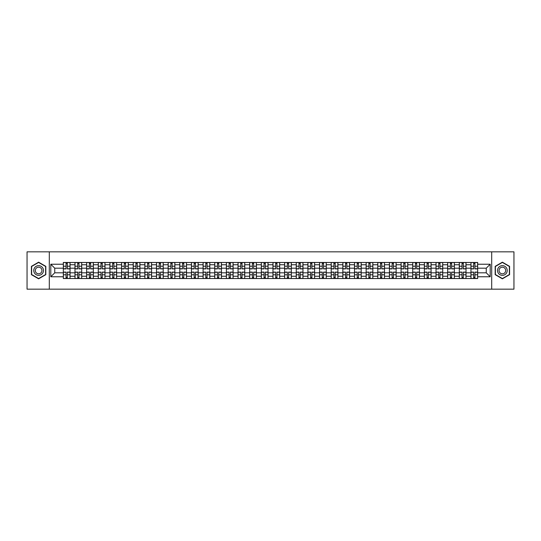 <?xml version="1.0" encoding="UTF-8"?>
<svg xmlns="http://www.w3.org/2000/svg" width="541" height="541" viewBox="0 0 541 541"><rect width="100%" height="100%" fill="white"/><g stroke="black" fill="none" stroke-linecap="round" stroke-linejoin="round"><path stroke-width="0.81" d="M491.701 289.165L513.95 289.165L513.95 251.835L27.05 251.835L27.05 289.165L491.701 289.165L491.701 251.835M74.976 278.527L74.976 264.752L70.053 264.752L70.053 278.527M70.053 264.752L70.053 262.473M74.976 264.752L74.976 262.473M81.698 262.473L81.698 278.527M86.628 278.527L86.628 262.473M93.343 262.473L93.343 278.527M98.273 278.527L98.273 262.473M104.988 262.473L104.988 278.527M109.918 278.527L109.918 262.473M116.633 262.473L116.633 278.527M121.563 278.527L121.563 262.473M128.285 262.473L128.285 278.527M133.208 278.527L133.208 262.473M139.93 262.473L139.93 278.527M144.853 278.527L144.853 262.473M151.575 262.473L151.575 278.527M156.505 278.527L156.505 262.473M163.22 262.473L163.22 278.527M168.15 278.527L168.15 262.473M174.865 262.473L174.865 278.527M179.795 278.527L179.795 262.473M186.51 262.473L186.51 278.527M191.44 278.527L191.44 262.473M198.162 262.473L198.162 278.527M203.085 278.527L203.085 262.473M209.807 262.473L209.807 278.527M214.73 278.527L214.73 262.473M221.452 262.473L221.452 278.527M226.381 278.527L226.381 262.473M233.097 262.473L233.097 278.527M238.026 278.527L238.026 262.473M244.742 262.473L244.742 278.527M249.672 278.527L249.672 262.473M256.393 262.473L256.393 278.527M261.317 278.527L261.317 262.473M268.038 262.473L268.038 278.527M272.962 278.527L272.962 262.473M279.683 262.473L279.683 278.527M284.607 278.527L284.607 262.473M291.329 262.473L291.329 278.527M296.258 278.527L296.258 262.473M302.974 262.473L302.974 278.527M307.903 278.527L307.903 262.473M314.619 262.473L314.619 278.527M319.548 278.527L319.548 262.473M326.27 262.473L326.27 278.527M331.193 278.527L331.193 262.473M337.915 262.473L337.915 278.527M342.838 278.527L342.838 262.473M349.56 262.473L349.56 278.527M354.49 278.527L354.49 262.473M361.205 262.473L361.205 278.527M366.135 278.527L366.135 262.473M372.85 262.473L372.85 278.527M377.78 278.527L377.78 262.473M384.495 262.473L384.495 278.527M389.425 278.527L389.425 262.473M396.147 262.473L396.147 278.527M401.07 278.527L401.07 262.473M407.792 262.473L407.792 278.527M412.715 278.527L412.715 262.473M419.437 262.473L419.437 278.527M424.367 278.527L424.367 262.473M431.082 262.473L431.082 278.527M436.012 278.527L436.012 262.473M442.727 262.473L442.727 278.527M447.657 278.527L447.657 262.473M454.372 262.473L454.372 278.527M459.302 278.527L459.302 262.473M466.024 262.473L466.024 278.527M470.947 278.527L470.947 262.473M470.947 272.813L466.024 272.813M459.302 272.813L454.372 272.813M447.657 272.813L442.727 272.813M436.012 272.813L431.082 272.813M424.367 272.813L419.437 272.813M412.715 272.813L407.792 272.813M401.07 272.813L396.147 272.813M389.425 272.813L384.495 272.813M377.78 272.813L372.85 272.813M366.135 272.813L361.205 272.813M354.49 272.813L349.56 272.813M342.838 272.813L337.915 272.813M331.193 272.813L326.27 272.813M319.548 272.813L314.619 272.813M307.903 272.813L302.974 272.813M296.258 272.813L291.329 272.813M284.607 272.813L279.683 272.813M272.962 272.813L268.038 272.813M261.317 272.813L256.393 272.813M249.672 272.813L244.742 272.813M238.026 272.813L233.097 272.813M226.381 272.813L221.452 272.813M214.73 272.813L209.807 272.813M203.085 272.813L198.162 272.813M191.44 272.813L186.51 272.813M179.795 272.813L174.865 272.813M168.15 272.813L163.22 272.813M156.505 272.813L151.575 272.813M144.853 272.813L139.93 272.813M133.208 272.813L128.285 272.813M121.563 272.813L116.633 272.813M109.918 272.813L104.988 272.813M98.273 272.813L93.343 272.813M86.628 272.813L81.698 272.813M74.976 272.813L70.053 272.813M470.947 268.187L466.024 268.187M459.302 268.187L454.372 268.187M447.657 268.187L442.727 268.187M436.012 268.187L431.082 268.187M424.367 268.187L419.437 268.187M412.715 268.187L407.792 268.187M401.07 268.187L396.147 268.187M389.425 268.187L384.495 268.187M377.78 268.187L372.85 268.187M366.135 268.187L361.205 268.187M354.49 268.187L349.56 268.187M342.838 268.187L337.915 268.187M331.193 268.187L326.27 268.187M319.548 268.187L314.619 268.187M307.903 268.187L302.974 268.187M296.258 268.187L291.329 268.187M284.607 268.187L279.683 268.187M272.962 268.187L268.038 268.187M261.317 268.187L256.393 268.187M249.672 268.187L244.742 268.187M238.026 268.187L233.097 268.187M226.381 268.187L221.452 268.187M214.73 268.187L209.807 268.187M203.085 268.187L198.162 268.187M191.44 268.187L186.51 268.187M179.795 268.187L174.865 268.187M168.15 268.187L163.22 268.187M156.505 268.187L151.575 268.187M144.853 268.187L139.93 268.187M133.208 268.187L128.285 268.187M121.563 268.187L116.633 268.187M109.918 268.187L104.988 268.187M98.273 268.187L93.343 268.187M86.628 268.187L81.698 268.187M74.976 268.187L70.053 268.187M54.749 272.813L63.331 272.813L63.331 268.187L54.749 268.187L54.749 272.813L50.793 276.769L50.793 264.231L63.331 264.231L63.331 268.187M477.669 268.187L477.669 272.813L486.251 272.813L486.251 268.187L477.669 268.187L477.669 262.473L63.331 262.473L63.331 264.231M477.669 264.231L490.207 264.231L490.207 276.769L477.669 276.769L477.669 272.813M63.331 272.813L63.331 278.527L477.669 278.527L477.669 276.769M63.331 276.769L50.793 276.769M49.299 289.165L49.299 251.835M45.823 266.341L38.621 262.182L31.419 266.341L31.419 274.659L38.621 278.818L45.823 274.659L45.823 266.341M509.581 266.341L502.379 262.182L495.177 266.341L495.177 274.659L502.379 278.818L509.581 274.659L509.581 266.341M67.327 277.405L66.056 277.405M66.056 263.595L67.327 263.595M78.972 277.405L77.701 277.405M77.701 263.595L78.972 263.595M90.618 277.405L89.353 277.405M89.353 263.595L90.618 263.595M102.263 277.405L100.998 277.405M100.998 263.595L102.263 263.595M113.914 277.405L112.643 277.405M112.643 263.595L113.914 263.595M125.559 277.405L124.288 277.405M124.288 263.595L125.559 263.595M137.204 277.405L135.933 277.405M135.933 263.595L137.204 263.595M148.849 277.405L147.578 277.405M147.578 263.595L148.849 263.595M160.494 277.405L159.23 277.405M159.23 263.595L160.494 263.595M172.139 277.405L170.875 277.405M170.875 263.595L172.139 263.595M183.791 277.405L182.52 277.405M182.52 263.595L183.791 263.595M195.436 277.405L194.165 277.405M194.165 263.595L195.436 263.595M207.081 277.405L205.81 277.405M205.81 263.595L207.081 263.595M218.726 277.405L217.455 277.405M217.455 263.595L218.726 263.595M230.371 277.405L229.107 277.405M229.107 263.595L230.371 263.595M242.016 277.405L240.752 277.405M240.752 263.595L242.016 263.595M253.668 277.405L252.397 277.405M252.397 263.595L253.668 263.595M265.313 277.405L264.042 277.405M264.042 263.595L265.313 263.595M276.958 277.405L275.687 277.405M275.687 263.595L276.958 263.595M288.603 277.405L287.332 277.405M287.332 263.595L288.603 263.595M300.248 277.405L298.984 277.405M298.984 263.595L300.248 263.595M311.893 277.405L310.629 277.405M310.629 263.595L311.893 263.595M323.545 277.405L322.274 277.405M322.274 263.595L323.545 263.595M335.19 277.405L333.919 277.405M333.919 263.595L335.19 263.595M346.835 277.405L345.564 277.405M345.564 263.595L346.835 263.595M358.48 277.405L357.209 277.405M357.209 263.595L358.48 263.595M370.125 277.405L368.861 277.405M368.861 263.595L370.125 263.595M381.77 277.405L380.506 277.405M380.506 263.595L381.77 263.595M393.422 277.405L392.151 277.405M392.151 263.595L393.422 263.595M405.067 277.405L403.796 277.405M403.796 263.595L405.067 263.595M416.712 277.405L415.441 277.405M415.441 263.595L416.712 263.595M428.357 277.405L427.086 277.405M427.086 263.595L428.357 263.595M440.002 277.405L438.737 277.405M438.737 263.595L440.002 263.595M451.647 277.405L450.382 277.405M450.382 263.595L451.647 263.595M463.299 277.405L462.028 277.405M462.028 263.595L463.299 263.595M474.944 277.405L473.673 277.405M473.673 263.595L474.944 263.595M50.793 264.231L54.749 268.187M486.251 272.813L490.207 276.769M486.251 268.187L490.207 264.231M67.327 268.897L67.327 262.547L70.012 262.547L70.012 268.897L67.327 268.897M66.056 263.521L67.327 263.521M66.056 262.547L63.371 262.547L63.371 268.897L66.056 268.897L66.056 262.547L67.327 262.547M66.056 272.103L66.056 278.453L63.371 278.453L63.371 272.103L66.056 272.103M67.327 277.479L66.056 277.479M67.327 278.453L70.012 278.453L70.012 272.103L67.327 272.103L67.327 278.453L66.056 278.453M78.972 268.897L78.972 262.547L81.657 262.547L81.657 268.897L78.972 268.897M77.701 263.521L78.972 263.521M77.701 262.547L75.016 262.547L75.016 268.897L77.701 268.897L77.701 262.547L78.972 262.547M90.618 268.897L90.618 262.547L93.309 262.547L93.309 268.897L90.618 268.897M89.353 263.521L90.618 263.521M89.353 262.547L86.661 262.547L86.661 268.897L89.353 268.897L89.353 262.547L90.618 262.547M34.421 272.928A4.855 4.855 0 0 0 41.048 274.7A4.855 4.855 0 0 0 42.827 268.072A4.855 4.855 0 0 0 36.193 266.3A4.855 4.855 0 0 0 34.421 272.928M35.747 272.164A3.32 3.32 0 0 0 40.284 273.374A3.32 3.32 0 0 0 41.501 268.836A3.32 3.32 0 0 0 36.964 267.626A3.32 3.32 0 0 0 35.747 272.164M38.621 262.439L45.6 266.47L45.6 274.53L38.621 278.561L31.642 274.53L31.642 266.47L38.621 262.439M498.173 272.928A4.855 4.855 0 0 0 504.807 274.7A4.855 4.855 0 0 0 506.579 268.072A4.855 4.855 0 0 0 499.952 266.3A4.855 4.855 0 0 0 498.173 272.928M499.499 272.164A3.32 3.32 0 0 0 504.036 273.374A3.32 3.32 0 0 0 505.253 268.836A3.32 3.32 0 0 0 500.716 267.626A3.32 3.32 0 0 0 499.499 272.164M502.379 262.439L509.358 266.47L509.358 274.53L502.379 278.561L495.4 274.53L495.4 266.47L502.379 262.439M77.701 272.103L77.701 278.453L75.016 278.453L75.016 272.103L77.701 272.103M78.972 277.479L77.701 277.479M78.972 278.453L81.657 278.453L81.657 272.103L78.972 272.103L78.972 278.453L77.701 278.453M89.353 272.103L89.353 278.453L86.661 278.453L86.661 272.103L89.353 272.103M90.618 277.479L89.353 277.479M90.618 278.453L93.309 278.453L93.309 272.103L90.618 272.103L90.618 278.453L89.353 278.453M102.263 268.897L102.263 262.547L104.954 262.547L104.954 268.897L102.263 268.897M100.998 263.521L102.263 263.521M100.998 262.547L98.306 262.547L98.306 268.897L100.998 268.897L100.998 262.547L102.263 262.547M113.914 268.897L113.914 262.547L116.599 262.547L116.599 268.897L113.914 268.897M112.643 263.521L113.914 263.521M112.643 262.547L109.951 262.547L109.951 268.897L112.643 268.897L112.643 262.547L113.914 262.547M125.559 268.897L125.559 262.547L128.244 262.547L128.244 268.897L125.559 268.897M124.288 263.521L125.559 263.521M124.288 262.547L121.603 262.547L121.603 268.897L124.288 268.897L124.288 262.547L125.559 262.547M100.998 272.103L100.998 278.453L98.306 278.453L98.306 272.103L100.998 272.103M102.263 277.479L100.998 277.479M102.263 278.453L104.954 278.453L104.954 272.103L102.263 272.103L102.263 278.453L100.998 278.453M112.643 272.103L112.643 278.453L109.951 278.453L109.951 272.103L112.643 272.103M113.914 277.479L112.643 277.479M113.914 278.453L116.599 278.453L116.599 272.103L113.914 272.103L113.914 278.453L112.643 278.453M124.288 272.103L124.288 278.453L121.603 278.453L121.603 272.103L124.288 272.103M125.559 277.479L124.288 277.479M125.559 278.453L128.244 278.453L128.244 272.103L125.559 272.103L125.559 278.453L124.288 278.453M137.204 268.897L137.204 262.547L139.889 262.547L139.889 268.897L137.204 268.897M135.933 263.521L137.204 263.521M135.933 262.547L133.248 262.547L133.248 268.897L135.933 268.897L135.933 262.547L137.204 262.547M135.933 272.103L135.933 278.453L133.248 278.453L133.248 272.103L135.933 272.103M137.204 277.479L135.933 277.479M137.204 278.453L139.889 278.453L139.889 272.103L137.204 272.103L137.204 278.453L135.933 278.453M148.849 268.897L148.849 262.547L151.534 262.547L151.534 268.897L148.849 268.897M147.578 263.521L148.849 263.521M147.578 262.547L144.893 262.547L144.893 268.897L147.578 268.897L147.578 262.547L148.849 262.547M147.578 272.103L147.578 278.453L144.893 278.453L144.893 272.103L147.578 272.103M148.849 277.479L147.578 277.479M148.849 278.453L151.534 278.453L151.534 272.103L148.849 272.103L148.849 278.453L147.578 278.453M160.494 268.897L160.494 262.547L163.186 262.547L163.186 268.897L160.494 268.897M159.23 263.521L160.494 263.521M159.23 262.547L156.538 262.547L156.538 268.897L159.23 268.897L159.23 262.547L160.494 262.547M159.23 272.103L159.23 278.453L156.538 278.453L156.538 272.103L159.23 272.103M160.494 277.479L159.23 277.479M160.494 278.453L163.186 278.453L163.186 272.103L160.494 272.103L160.494 278.453L159.23 278.453M172.139 268.897L172.139 262.547L174.831 262.547L174.831 268.897L172.139 268.897M170.875 263.521L172.139 263.521M170.875 262.547L168.183 262.547L168.183 268.897L170.875 268.897L170.875 262.547L172.139 262.547M170.875 272.103L170.875 278.453L168.183 278.453L168.183 272.103L170.875 272.103M172.139 277.479L170.875 277.479M172.139 278.453L174.831 278.453L174.831 272.103L172.139 272.103L172.139 278.453L170.875 278.453M183.791 268.897L183.791 262.547L186.476 262.547L186.476 268.897L183.791 268.897M182.52 263.521L183.791 263.521M182.52 262.547L179.828 262.547L179.828 268.897L182.52 268.897L182.52 262.547L183.791 262.547M195.436 268.897L195.436 262.547L198.121 262.547L198.121 268.897L195.436 268.897M194.165 263.521L195.436 263.521M194.165 262.547L191.48 262.547L191.48 268.897L194.165 268.897L194.165 262.547L195.436 262.547M207.081 268.897L207.081 262.547L209.766 262.547L209.766 268.897L207.081 268.897M205.81 263.521L207.081 263.521M205.81 262.547L203.125 262.547L203.125 268.897L205.81 268.897L205.81 262.547L207.081 262.547M218.726 268.897L218.726 262.547L221.411 262.547L221.411 268.897L218.726 268.897M217.455 263.521L218.726 263.521M217.455 262.547L214.77 262.547L214.77 268.897L217.455 268.897L217.455 262.547L218.726 262.547M230.371 268.897L230.371 262.547L233.063 262.547L233.063 268.897L230.371 268.897M229.107 263.521L230.371 263.521M229.107 262.547L226.415 262.547L226.415 268.897L229.107 268.897L229.107 262.547L230.371 262.547M242.016 268.897L242.016 262.547L244.708 262.547L244.708 268.897L242.016 268.897M240.752 263.521L242.016 263.521M240.752 262.547L238.06 262.547L238.06 268.897L240.752 268.897L240.752 262.547L242.016 262.547M182.52 272.103L182.52 278.453L179.828 278.453L179.828 272.103L182.52 272.103M183.791 277.479L182.52 277.479M183.791 278.453L186.476 278.453L186.476 272.103L183.791 272.103L183.791 278.453L182.52 278.453M194.165 272.103L194.165 278.453L191.48 278.453L191.48 272.103L194.165 272.103M195.436 277.479L194.165 277.479M195.436 278.453L198.121 278.453L198.121 272.103L195.436 272.103L195.436 278.453L194.165 278.453M205.81 272.103L205.81 278.453L203.125 278.453L203.125 272.103L205.81 272.103M207.081 277.479L205.81 277.479M207.081 278.453L209.766 278.453L209.766 272.103L207.081 272.103L207.081 278.453L205.81 278.453M217.455 272.103L217.455 278.453L214.77 278.453L214.77 272.103L217.455 272.103M218.726 277.479L217.455 277.479M218.726 278.453L221.411 278.453L221.411 272.103L218.726 272.103L218.726 278.453L217.455 278.453M229.107 272.103L229.107 278.453L226.415 278.453L226.415 272.103L229.107 272.103M230.371 277.479L229.107 277.479M230.371 278.453L233.063 278.453L233.063 272.103L230.371 272.103L230.371 278.453L229.107 278.453M240.752 272.103L240.752 278.453L238.06 278.453L238.06 272.103L240.752 272.103M242.016 277.479L240.752 277.479M242.016 278.453L244.708 278.453L244.708 272.103L242.016 272.103L242.016 278.453L240.752 278.453M253.668 268.897L253.668 262.547L256.353 262.547L256.353 268.897L253.668 268.897M252.397 263.521L253.668 263.521M252.397 262.547L249.705 262.547L249.705 268.897L252.397 268.897L252.397 262.547L253.668 262.547M252.397 272.103L252.397 278.453L249.705 278.453L249.705 272.103L252.397 272.103M253.668 277.479L252.397 277.479M253.668 278.453L256.353 278.453L256.353 272.103L253.668 272.103L253.668 278.453L252.397 278.453M265.313 268.897L265.313 262.547L267.998 262.547L267.998 268.897L265.313 268.897M264.042 263.521L265.313 263.521M264.042 262.547L261.357 262.547L261.357 268.897L264.042 268.897L264.042 262.547L265.313 262.547M264.042 272.103L264.042 278.453L261.357 278.453L261.357 272.103L264.042 272.103M265.313 277.479L264.042 277.479M265.313 278.453L267.998 278.453L267.998 272.103L265.313 272.103L265.313 278.453L264.042 278.453M276.958 268.897L276.958 262.547L279.643 262.547L279.643 268.897L276.958 268.897M275.687 263.521L276.958 263.521M275.687 262.547L273.002 262.547L273.002 268.897L275.687 268.897L275.687 262.547L276.958 262.547M275.687 272.103L275.687 278.453L273.002 278.453L273.002 272.103L275.687 272.103M276.958 277.479L275.687 277.479M276.958 278.453L279.643 278.453L279.643 272.103L276.958 272.103L276.958 278.453L275.687 278.453M288.603 268.897L288.603 262.547L291.295 262.547L291.295 268.897L288.603 268.897M287.332 263.521L288.603 263.521M287.332 262.547L284.647 262.547L284.647 268.897L287.332 268.897L287.332 262.547L288.603 262.547M287.332 272.103L287.332 278.453L284.647 278.453L284.647 272.103L287.332 272.103M288.603 277.479L287.332 277.479M288.603 278.453L291.295 278.453L291.295 272.103L288.603 272.103L288.603 278.453L287.332 278.453M300.248 268.897L300.248 262.547L302.94 262.547L302.94 268.897L300.248 268.897M298.984 263.521L300.248 263.521M298.984 262.547L296.292 262.547L296.292 268.897L298.984 268.897L298.984 262.547L300.248 262.547M298.984 272.103L298.984 278.453L296.292 278.453L296.292 272.103L298.984 272.103M300.248 277.479L298.984 277.479M300.248 278.453L302.94 278.453L302.94 272.103L300.248 272.103L300.248 278.453L298.984 278.453M311.893 268.897L311.893 262.547L314.585 262.547L314.585 268.897L311.893 268.897M310.629 263.521L311.893 263.521M310.629 262.547L307.937 262.547L307.937 268.897L310.629 268.897L310.629 262.547L311.893 262.547M310.629 272.103L310.629 278.453L307.937 278.453L307.937 272.103L310.629 272.103M311.893 277.479L310.629 277.479M311.893 278.453L314.585 278.453L314.585 272.103L311.893 272.103L311.893 278.453L310.629 278.453M323.545 268.897L323.545 262.547L326.23 262.547L326.23 268.897L323.545 268.897M322.274 263.521L323.545 263.521M322.274 262.547L319.589 262.547L319.589 268.897L322.274 268.897L322.274 262.547L323.545 262.547M322.274 272.103L322.274 278.453L319.589 278.453L319.589 272.103L322.274 272.103M323.545 277.479L322.274 277.479M323.545 278.453L326.23 278.453L326.23 272.103L323.545 272.103L323.545 278.453L322.274 278.453M335.19 268.897L335.19 262.547L337.875 262.547L337.875 268.897L335.19 268.897M333.919 263.521L335.19 263.521M333.919 262.547L331.234 262.547L331.234 268.897L333.919 268.897L333.919 262.547L335.19 262.547M333.919 272.103L333.919 278.453L331.234 278.453L331.234 272.103L333.919 272.103M335.19 277.479L333.919 277.479M335.19 278.453L337.875 278.453L337.875 272.103L335.19 272.103L335.19 278.453L333.919 278.453M346.835 268.897L346.835 262.547L349.52 262.547L349.52 268.897L346.835 268.897M345.564 263.521L346.835 263.521M345.564 262.547L342.879 262.547L342.879 268.897L345.564 268.897L345.564 262.547L346.835 262.547M345.564 272.103L345.564 278.453L342.879 278.453L342.879 272.103L345.564 272.103M346.835 277.479L345.564 277.479M346.835 278.453L349.52 278.453L349.52 272.103L346.835 272.103L346.835 278.453L345.564 278.453M358.48 268.897L358.48 262.547L361.172 262.547L361.172 268.897L358.48 268.897M357.209 263.521L358.48 263.521M357.209 262.547L354.524 262.547L354.524 268.897L357.209 268.897L357.209 262.547L358.48 262.547M357.209 272.103L357.209 278.453L354.524 278.453L354.524 272.103L357.209 272.103M358.48 277.479L357.209 277.479M358.48 278.453L361.172 278.453L361.172 272.103L358.48 272.103L358.48 278.453L357.209 278.453M370.125 268.897L370.125 262.547L372.817 262.547L372.817 268.897L370.125 268.897M368.861 263.521L370.125 263.521M368.861 262.547L366.169 262.547L366.169 268.897L368.861 268.897L368.861 262.547L370.125 262.547M368.861 272.103L368.861 278.453L366.169 278.453L366.169 272.103L368.861 272.103M370.125 277.479L368.861 277.479M370.125 278.453L372.817 278.453L372.817 272.103L370.125 272.103L370.125 278.453L368.861 278.453M381.77 268.897L381.77 262.547L384.462 262.547L384.462 268.897L381.77 268.897M380.506 263.521L381.77 263.521M380.506 262.547L377.814 262.547L377.814 268.897L380.506 268.897L380.506 262.547L381.77 262.547M380.506 272.103L380.506 278.453L377.814 278.453L377.814 272.103L380.506 272.103M381.77 277.479L380.506 277.479M381.77 278.453L384.462 278.453L384.462 272.103L381.77 272.103L381.77 278.453L380.506 278.453M393.422 268.897L393.422 262.547L396.107 262.547L396.107 268.897L393.422 268.897M392.151 263.521L393.422 263.521M392.151 262.547L389.466 262.547L389.466 268.897L392.151 268.897L392.151 262.547L393.422 262.547M392.151 272.103L392.151 278.453L389.466 278.453L389.466 272.103L392.151 272.103M393.422 277.479L392.151 277.479M393.422 278.453L396.107 278.453L396.107 272.103L393.422 272.103L393.422 278.453L392.151 278.453M405.067 268.897L405.067 262.547L407.752 262.547L407.752 268.897L405.067 268.897M403.796 263.521L405.067 263.521M403.796 262.547L401.111 262.547L401.111 268.897L403.796 268.897L403.796 262.547L405.067 262.547M403.796 272.103L403.796 278.453L401.111 278.453L401.111 272.103L403.796 272.103M405.067 277.479L403.796 277.479M405.067 278.453L407.752 278.453L407.752 272.103L405.067 272.103L405.067 278.453L403.796 278.453M416.712 268.897L416.712 262.547L419.397 262.547L419.397 268.897L416.712 268.897M415.441 263.521L416.712 263.521M415.441 262.547L412.756 262.547L412.756 268.897L415.441 268.897L415.441 262.547L416.712 262.547M415.441 272.103L415.441 278.453L412.756 278.453L412.756 272.103L415.441 272.103M416.712 277.479L415.441 277.479M416.712 278.453L419.397 278.453L419.397 272.103L416.712 272.103L416.712 278.453L415.441 278.453M428.357 268.897L428.357 262.547L431.049 262.547L431.049 268.897L428.357 268.897M427.086 263.521L428.357 263.521M427.086 262.547L424.401 262.547L424.401 268.897L427.086 268.897L427.086 262.547L428.357 262.547M427.086 272.103L427.086 278.453L424.401 278.453L424.401 272.103L427.086 272.103M428.357 277.479L427.086 277.479M428.357 278.453L431.049 278.453L431.049 272.103L428.357 272.103L428.357 278.453L427.086 278.453M440.002 268.897L440.002 262.547L442.694 262.547L442.694 268.897L440.002 268.897M438.737 263.521L440.002 263.521M438.737 262.547L436.046 262.547L436.046 268.897L438.737 268.897L438.737 262.547L440.002 262.547M438.737 272.103L438.737 278.453L436.046 278.453L436.046 272.103L438.737 272.103M440.002 277.479L438.737 277.479M440.002 278.453L442.694 278.453L442.694 272.103L440.002 272.103L440.002 278.453L438.737 278.453M451.647 268.897L451.647 262.547L454.339 262.547L454.339 268.897L451.647 268.897M450.382 263.521L451.647 263.521M450.382 262.547L447.691 262.547L447.691 268.897L450.382 268.897L450.382 262.547L451.647 262.547M450.382 272.103L450.382 278.453L447.691 278.453L447.691 272.103L450.382 272.103M451.647 277.479L450.382 277.479M451.647 278.453L454.339 278.453L454.339 272.103L451.647 272.103L451.647 278.453L450.382 278.453M463.299 268.897L463.299 262.547L465.984 262.547L465.984 268.897L463.299 268.897M462.028 263.521L463.299 263.521M462.028 262.547L459.343 262.547L459.343 268.897L462.028 268.897L462.028 262.547L463.299 262.547M462.028 272.103L462.028 278.453L459.343 278.453L459.343 272.103L462.028 272.103M463.299 277.479L462.028 277.479M463.299 278.453L465.984 278.453L465.984 272.103L463.299 272.103L463.299 278.453L462.028 278.453M474.944 268.897L474.944 262.547L477.629 262.547L477.629 268.897L474.944 268.897M473.673 263.521L474.944 263.521M473.673 262.547L470.988 262.547L470.988 268.897L473.673 268.897L473.673 262.547L474.944 262.547M473.673 272.103L473.673 278.453L470.988 278.453L470.988 272.103L473.673 272.103M474.944 277.479L473.673 277.479M474.944 278.453L477.629 278.453L477.629 272.103L474.944 272.103L474.944 278.453L473.673 278.453M459.302 264.752L454.372 264.752M447.657 264.752L442.727 264.752M436.012 264.752L431.082 264.752M424.367 264.752L419.437 264.752M412.715 264.752L407.792 264.752M401.07 264.752L396.147 264.752M389.425 264.752L384.495 264.752M377.78 264.752L372.85 264.752M366.135 264.752L361.205 264.752M354.49 264.752L349.56 264.752M342.838 264.752L337.915 264.752M331.193 264.752L326.27 264.752M319.548 264.752L314.619 264.752M307.903 264.752L302.974 264.752M296.258 264.752L291.329 264.752M284.607 264.752L279.683 264.752M272.962 264.752L268.038 264.752M261.317 264.752L256.393 264.752M249.672 264.752L244.742 264.752M238.026 264.752L233.097 264.752M226.381 264.752L221.452 264.752M214.73 264.752L209.807 264.752M203.085 264.752L198.162 264.752M191.44 264.752L186.51 264.752M179.795 264.752L174.865 264.752M168.15 264.752L163.22 264.752M156.505 264.752L151.575 264.752M144.853 264.752L139.93 264.752M133.208 264.752L128.285 264.752M121.563 264.752L116.633 264.752M109.918 264.752L104.988 264.752M98.273 264.752L93.343 264.752M86.628 264.752L81.698 264.752M470.947 264.752L466.024 264.752M459.302 276.248L454.372 276.248M447.657 276.248L442.727 276.248M436.012 276.248L431.082 276.248M424.367 276.248L419.437 276.248M412.715 276.248L407.792 276.248M401.07 276.248L396.147 276.248M389.425 276.248L384.495 276.248M377.78 276.248L372.85 276.248M366.135 276.248L361.205 276.248M354.49 276.248L349.56 276.248M342.838 276.248L337.915 276.248M331.193 276.248L326.27 276.248M319.548 276.248L314.619 276.248M307.903 276.248L302.974 276.248M296.258 276.248L291.329 276.248M284.607 276.248L279.683 276.248M272.962 276.248L268.038 276.248M261.317 276.248L256.393 276.248M249.672 276.248L244.742 276.248M238.026 276.248L233.097 276.248M226.381 276.248L221.452 276.248M214.73 276.248L209.807 276.248M203.085 276.248L198.162 276.248M191.44 276.248L186.51 276.248M179.795 276.248L174.865 276.248M168.15 276.248L163.22 276.248M156.505 276.248L151.575 276.248M144.853 276.248L139.93 276.248M133.208 276.248L128.285 276.248M121.563 276.248L116.633 276.248M109.918 276.248L104.988 276.248M98.273 276.248L93.343 276.248M86.628 276.248L81.698 276.248M74.976 276.248L70.053 276.248M470.947 276.248L466.024 276.248M67.327 268.735L70.012 268.735M67.327 266.219L70.012 266.219M63.371 268.735L66.056 268.735M63.371 266.219L66.056 266.219M66.056 272.265L63.371 272.265M66.056 274.781L63.371 274.781M70.012 272.265L67.327 272.265M70.012 274.781L67.327 274.781M78.972 268.735L81.657 268.735M78.972 266.219L81.657 266.219M75.016 268.735L77.701 268.735M75.016 266.219L77.701 266.219M90.618 268.735L93.309 268.735M90.618 266.219L93.309 266.219M86.661 268.735L89.353 268.735M86.661 266.219L89.353 266.219M77.701 272.265L75.016 272.265M77.701 274.781L75.016 274.781M81.657 272.265L78.972 272.265M81.657 274.781L78.972 274.781M89.353 272.265L86.661 272.265M89.353 274.781L86.661 274.781M93.309 272.265L90.618 272.265M93.309 274.781L90.618 274.781M102.263 268.735L104.954 268.735M102.263 266.219L104.954 266.219M98.306 268.735L100.998 268.735M98.306 266.219L100.998 266.219M113.914 268.735L116.599 268.735M113.914 266.219L116.599 266.219M109.951 268.735L112.643 268.735M109.951 266.219L112.643 266.219M125.559 268.735L128.244 268.735M125.559 266.219L128.244 266.219M121.603 268.735L124.288 268.735M121.603 266.219L124.288 266.219M100.998 272.265L98.306 272.265M100.998 274.781L98.306 274.781M104.954 272.265L102.263 272.265M104.954 274.781L102.263 274.781M112.643 272.265L109.951 272.265M112.643 274.781L109.951 274.781M116.599 272.265L113.914 272.265M116.599 274.781L113.914 274.781M124.288 272.265L121.603 272.265M124.288 274.781L121.603 274.781M128.244 272.265L125.559 272.265M128.244 274.781L125.559 274.781M137.204 268.735L139.889 268.735M137.204 266.219L139.889 266.219M133.248 268.735L135.933 268.735M133.248 266.219L135.933 266.219M135.933 272.265L133.248 272.265M135.933 274.781L133.248 274.781M139.889 272.265L137.204 272.265M139.889 274.781L137.204 274.781M148.849 268.735L151.534 268.735M148.849 266.219L151.534 266.219M144.893 268.735L147.578 268.735M144.893 266.219L147.578 266.219M147.578 272.265L144.893 272.265M147.578 274.781L144.893 274.781M151.534 272.265L148.849 272.265M151.534 274.781L148.849 274.781M160.494 268.735L163.186 268.735M160.494 266.219L163.186 266.219M156.538 268.735L159.23 268.735M156.538 266.219L159.23 266.219M159.23 272.265L156.538 272.265M159.23 274.781L156.538 274.781M163.186 272.265L160.494 272.265M163.186 274.781L160.494 274.781M172.139 268.735L174.831 268.735M172.139 266.219L174.831 266.219M168.183 268.735L170.875 268.735M168.183 266.219L170.875 266.219M170.875 272.265L168.183 272.265M170.875 274.781L168.183 274.781M174.831 272.265L172.139 272.265M174.831 274.781L172.139 274.781M183.791 268.735L186.476 268.735M183.791 266.219L186.476 266.219M179.828 268.735L182.52 268.735M179.828 266.219L182.52 266.219M195.436 268.735L198.121 268.735M195.436 266.219L198.121 266.219M191.48 268.735L194.165 268.735M191.48 266.219L194.165 266.219M207.081 268.735L209.766 268.735M207.081 266.219L209.766 266.219M203.125 268.735L205.81 268.735M203.125 266.219L205.81 266.219M218.726 268.735L221.411 268.735M218.726 266.219L221.411 266.219M214.77 268.735L217.455 268.735M214.77 266.219L217.455 266.219M230.371 268.735L233.063 268.735M230.371 266.219L233.063 266.219M226.415 268.735L229.107 268.735M226.415 266.219L229.107 266.219M242.016 268.735L244.708 268.735M242.016 266.219L244.708 266.219M238.06 268.735L240.752 268.735M238.06 266.219L240.752 266.219M182.52 272.265L179.828 272.265M182.52 274.781L179.828 274.781M186.476 272.265L183.791 272.265M186.476 274.781L183.791 274.781M194.165 272.265L191.48 272.265M194.165 274.781L191.48 274.781M198.121 272.265L195.436 272.265M198.121 274.781L195.436 274.781M205.81 272.265L203.125 272.265M205.81 274.781L203.125 274.781M209.766 272.265L207.081 272.265M209.766 274.781L207.081 274.781M217.455 272.265L214.77 272.265M217.455 274.781L214.77 274.781M221.411 272.265L218.726 272.265M221.411 274.781L218.726 274.781M229.107 272.265L226.415 272.265M229.107 274.781L226.415 274.781M233.063 272.265L230.371 272.265M233.063 274.781L230.371 274.781M240.752 272.265L238.06 272.265M240.752 274.781L238.06 274.781M244.708 272.265L242.016 272.265M244.708 274.781L242.016 274.781M253.668 268.735L256.353 268.735M253.668 266.219L256.353 266.219M249.705 268.735L252.397 268.735M249.705 266.219L252.397 266.219M252.397 272.265L249.705 272.265M252.397 274.781L249.705 274.781M256.353 272.265L253.668 272.265M256.353 274.781L253.668 274.781M265.313 268.735L267.998 268.735M265.313 266.219L267.998 266.219M261.357 268.735L264.042 268.735M261.357 266.219L264.042 266.219M264.042 272.265L261.357 272.265M264.042 274.781L261.357 274.781M267.998 272.265L265.313 272.265M267.998 274.781L265.313 274.781M276.958 268.735L279.643 268.735M276.958 266.219L279.643 266.219M273.002 268.735L275.687 268.735M273.002 266.219L275.687 266.219M275.687 272.265L273.002 272.265M275.687 274.781L273.002 274.781M279.643 272.265L276.958 272.265M279.643 274.781L276.958 274.781M288.603 268.735L291.295 268.735M288.603 266.219L291.295 266.219M284.647 268.735L287.332 268.735M284.647 266.219L287.332 266.219M287.332 272.265L284.647 272.265M287.332 274.781L284.647 274.781M291.295 272.265L288.603 272.265M291.295 274.781L288.603 274.781M300.248 268.735L302.94 268.735M300.248 266.219L302.94 266.219M296.292 268.735L298.984 268.735M296.292 266.219L298.984 266.219M298.984 272.265L296.292 272.265M298.984 274.781L296.292 274.781M302.94 272.265L300.248 272.265M302.94 274.781L300.248 274.781M311.893 268.735L314.585 268.735M311.893 266.219L314.585 266.219M307.937 268.735L310.629 268.735M307.937 266.219L310.629 266.219M310.629 272.265L307.937 272.265M310.629 274.781L307.937 274.781M314.585 272.265L311.893 272.265M314.585 274.781L311.893 274.781M323.545 268.735L326.23 268.735M323.545 266.219L326.23 266.219M319.589 268.735L322.274 268.735M319.589 266.219L322.274 266.219M322.274 272.265L319.589 272.265M322.274 274.781L319.589 274.781M326.23 272.265L323.545 272.265M326.23 274.781L323.545 274.781M335.19 268.735L337.875 268.735M335.19 266.219L337.875 266.219M331.234 268.735L333.919 268.735M331.234 266.219L333.919 266.219M333.919 272.265L331.234 272.265M333.919 274.781L331.234 274.781M337.875 272.265L335.19 272.265M337.875 274.781L335.19 274.781M346.835 268.735L349.52 268.735M346.835 266.219L349.52 266.219M342.879 268.735L345.564 268.735M342.879 266.219L345.564 266.219M345.564 272.265L342.879 272.265M345.564 274.781L342.879 274.781M349.52 272.265L346.835 272.265M349.52 274.781L346.835 274.781M358.48 268.735L361.172 268.735M358.48 266.219L361.172 266.219M354.524 268.735L357.209 268.735M354.524 266.219L357.209 266.219M357.209 272.265L354.524 272.265M357.209 274.781L354.524 274.781M361.172 272.265L358.48 272.265M361.172 274.781L358.48 274.781M370.125 268.735L372.817 268.735M370.125 266.219L372.817 266.219M366.169 268.735L368.861 268.735M366.169 266.219L368.861 266.219M368.861 272.265L366.169 272.265M368.861 274.781L366.169 274.781M372.817 272.265L370.125 272.265M372.817 274.781L370.125 274.781M381.77 268.735L384.462 268.735M381.77 266.219L384.462 266.219M377.814 268.735L380.506 268.735M377.814 266.219L380.506 266.219M380.506 272.265L377.814 272.265M380.506 274.781L377.814 274.781M384.462 272.265L381.77 272.265M384.462 274.781L381.77 274.781M393.422 268.735L396.107 268.735M393.422 266.219L396.107 266.219M389.466 268.735L392.151 268.735M389.466 266.219L392.151 266.219M392.151 272.265L389.466 272.265M392.151 274.781L389.466 274.781M396.107 272.265L393.422 272.265M396.107 274.781L393.422 274.781M405.067 268.735L407.752 268.735M405.067 266.219L407.752 266.219M401.111 268.735L403.796 268.735M401.111 266.219L403.796 266.219M403.796 272.265L401.111 272.265M403.796 274.781L401.111 274.781M407.752 272.265L405.067 272.265M407.752 274.781L405.067 274.781M416.712 268.735L419.397 268.735M416.712 266.219L419.397 266.219M412.756 268.735L415.441 268.735M412.756 266.219L415.441 266.219M415.441 272.265L412.756 272.265M415.441 274.781L412.756 274.781M419.397 272.265L416.712 272.265M419.397 274.781L416.712 274.781M428.357 268.735L431.049 268.735M428.357 266.219L431.049 266.219M424.401 268.735L427.086 268.735M424.401 266.219L427.086 266.219M427.086 272.265L424.401 272.265M427.086 274.781L424.401 274.781M431.049 272.265L428.357 272.265M431.049 274.781L428.357 274.781M440.002 268.735L442.694 268.735M440.002 266.219L442.694 266.219M436.046 268.735L438.737 268.735M436.046 266.219L438.737 266.219M438.737 272.265L436.046 272.265M438.737 274.781L436.046 274.781M442.694 272.265L440.002 272.265M442.694 274.781L440.002 274.781M451.647 268.735L454.339 268.735M451.647 266.219L454.339 266.219M447.691 268.735L450.382 268.735M447.691 266.219L450.382 266.219M450.382 272.265L447.691 272.265M450.382 274.781L447.691 274.781M454.339 272.265L451.647 272.265M454.339 274.781L451.647 274.781M463.299 268.735L465.984 268.735M463.299 266.219L465.984 266.219M459.343 268.735L462.028 268.735M459.343 266.219L462.028 266.219M462.028 272.265L459.343 272.265M462.028 274.781L459.343 274.781M465.984 272.265L463.299 272.265M465.984 274.781L463.299 274.781M474.944 268.735L477.629 268.735M474.944 266.219L477.629 266.219M470.988 268.735L473.673 268.735M470.988 266.219L473.673 266.219M473.673 272.265L470.988 272.265M473.673 274.781L470.988 274.781M477.629 272.265L474.944 272.265M477.629 274.781L474.944 274.781"/></g></svg>
